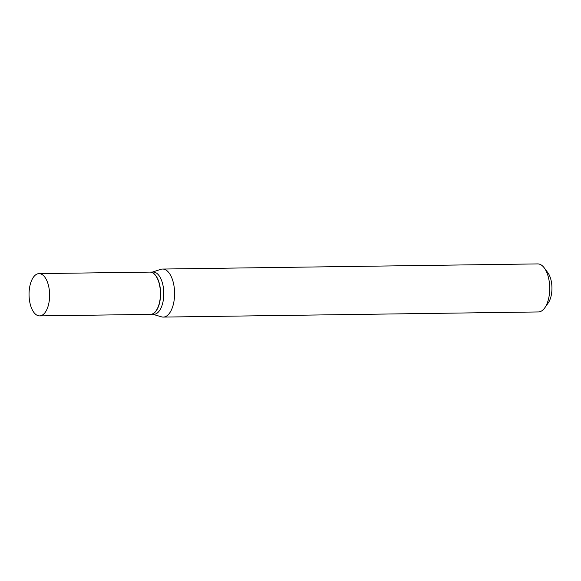 <?xml version="1.0" encoding="UTF-8"?>
<svg xmlns="http://www.w3.org/2000/svg" width="581" height="581" viewBox="0 0 581 581"><rect width="100%" height="100%" fill="white"/><g stroke="black" fill="none" stroke-linecap="round" stroke-linejoin="round"><path stroke-width="0.87" d="M39.261 273.622A21.141 10.284 89.2 0 1 49.617 294.836A21.141 10.284 89.2 0 1 39.624 315.897A21.141 10.284 89.2 0 1 39.406 315.89A21.141 10.284 89.2 0 1 29.05 294.676A21.141 10.284 89.2 0 1 39.043 273.615A21.141 10.284 89.2 0 1 39.261 273.622M149.651 272.111A21.141 10.284 89.2 0 1 149.869 272.104A21.141 10.284 89.2 0 1 150.08 272.104A21.141 10.284 89.2 0 1 160.436 293.318A21.141 10.284 89.2 0 1 150.443 314.379L39.624 315.897M149.949 272.104A21.141 10.284 89.2 0 1 150.036 272.097A21.141 10.284 89.2 0 1 150.247 272.104A21.141 10.284 89.2 0 1 160.603 293.318A21.141 10.284 89.2 0 1 150.61 314.379A21.141 10.284 89.2 0 1 150.53 314.379M153.006 272.061A21.141 10.284 89.2 0 1 153.224 272.053A21.141 10.284 89.2 0 1 153.442 272.061A21.141 10.284 89.2 0 1 163.798 293.274A21.141 10.284 89.2 0 1 153.805 314.336L150.61 314.379M152.454 272.068L160.85 269.337A24.024 11.685 89.2 0 1 162.586 269.047L537.708 263.912A24.024 11.685 89.2 0 1 537.948 263.912A24.024 11.685 89.2 0 1 544.266 267.892L547.803 272.634A18.258 8.882 89.2 0 1 548.217 302.962L544.811 307.799A24.024 11.685 89.2 0 1 538.362 311.953L163.239 317.088A24.024 11.685 89.2 0 1 163 317.088A24.024 11.685 89.2 0 1 161.496 316.841L153.035 314.343M544.266 267.892A24.024 11.685 89.2 0 1 544.811 307.799M162.586 269.047A24.024 11.685 89.2 0 1 162.833 269.047A24.024 11.685 89.2 0 1 174.598 293.158A24.024 11.685 89.2 0 1 163.239 317.088M39.043 273.615L149.869 272.104M150.036 272.097L153.224 272.053"/></g></svg>
